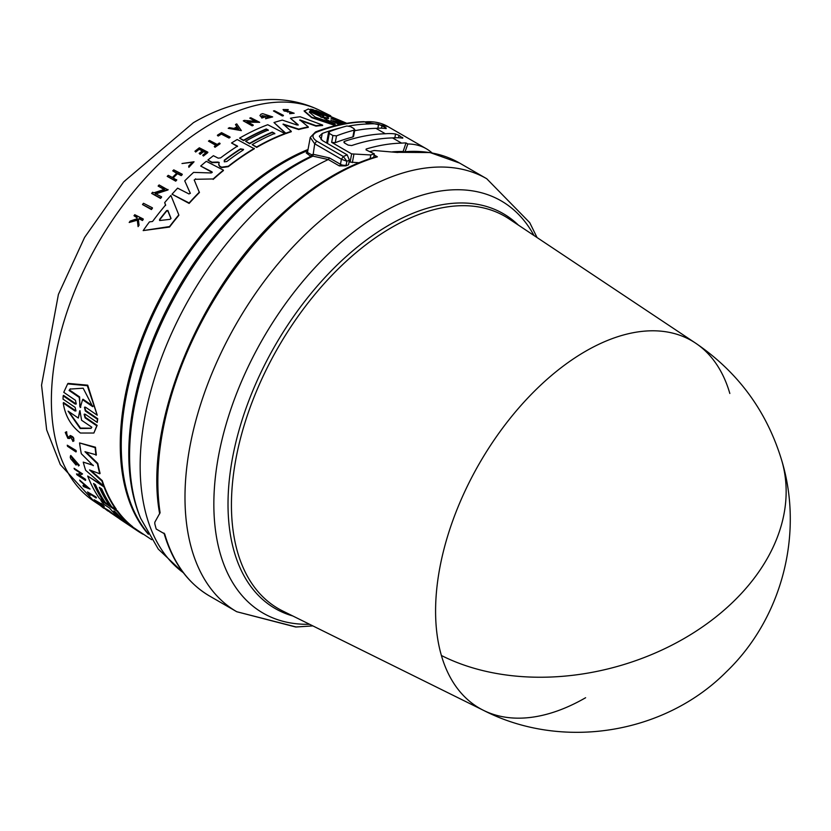 <?xml version="1.0" encoding="UTF-8"?>
<svg xmlns="http://www.w3.org/2000/svg" width="831" height="831" viewBox="0 0 831 831"><rect width="100%" height="100%" fill="white"/><g stroke="black" fill="none" stroke-linecap="round" stroke-linejoin="round"><path stroke-width="1.25" d="M585.616 697.728A212.175 122.5 -60 0 1 483.528 710.37A212.175 122.5 -60 0 1 441.396 655.493A212.175 122.5 -60 0 1 585.616 351.243A212.175 122.5 -60 0 1 695.557 343.12L695.557 343.12A212.175 122.5 -60 0 1 729.836 393.468M483.528 710.37L282.613 610.93A226.52 130.779 120 0 1 231.434 504.947A226.52 130.779 120 0 1 391.609 227.517A226.52 130.779 120 0 1 508.977 218.844L695.557 343.12C738.177 372.174 766.94 411.397 781.836 460.8C803.93 534.271 781.753 618.7 726.346 671.832C664.229 734.344 561.891 750.559 483.528 710.37M159.677 513.807C142.994 424.111 200.313 285.76 284.669 211.323C314.959 183.963 345.478 165.743 376.235 156.654L377.378 156.83A249.986 144.324 120 0 0 334.613 175.455A249.986 144.324 120 0 0 285.895 211.49A249.986 144.324 120 0 0 160.092 512.717L154.826 522.2L154.784 523.696A249.986 144.324 120 0 0 156.218 529.035L164.694 533.928A249.986 144.324 120 0 0 209.62 596.056L236.762 611.73A249.986 144.324 120 0 1 313.027 227.164A249.986 144.324 120 0 1 361.755 191.12A249.986 144.324 120 0 1 486.737 178.738L529.721 222.646L537.065 237.562M340.772 127.745A252.531 145.799 -60 0 0 322.231 133.479L319.333 136.211L322.293 140.481L347.181 154.857L349.394 160.175L348.553 164.735A243.348 140.501 120 0 0 345.987 165.847L339.308 165.909L328.287 159.542L312.923 156.135L310.825 156.405L306.234 152.935L307.626 151.637M307.834 150.536A231.361 133.573 120 0 0 284.846 161.931A231.361 133.573 120 0 0 141.083 343.691A231.361 133.573 120 0 0 147.627 532.92M307.875 150.318A231.361 133.573 120 0 0 284.649 161.816A231.361 133.573 120 0 0 140.709 344.044A231.361 133.573 120 0 0 147.835 533.273M75.226 404.084L63.177 395.857L63.561 395.39L75.611 403.617L75.226 404.084L76.265 404.001L75.465 400.324L63.758 392.315L67.643 383.891L87.307 385.688L97.237 415.209L85.531 407.211L84.482 407.304L85.313 410.961L97.362 419.177L97.227 422.428L85.167 414.212L84.139 414.285L85.063 417.848L96.791 425.815L93.872 433.034L80.42 433.024C70.864 425.659 65.13 415.656 63.239 403.014L74.967 410.981L75.33 410.524L63.613 402.557L63.239 403.014M67.643 383.891L68.038 383.392L87.722 385.179L97.237 415.209M84.7 407.117L85.686 410.493L97.736 418.71L97.227 422.428M84.357 414.108L85.437 417.391L97.154 425.358L93.872 433.034M133.261 527.384L135.91 529.15A229.242 132.358 120 0 0 137.884 530.51L151.647 539.683M93.269 465.682L81.324 453.726A228.483 131.921 -60 0 1 79.558 442.933L95.472 447.223A229.242 132.358 120 0 0 96.365 454.869L84.959 451.711L97.466 463.833A229.751 132.648 120 0 0 99.762 473.753L89.54 469.941L101.912 480.983A229.751 132.648 120 0 0 103.709 486.062L85.635 470.263A228.483 131.921 -60 0 1 83.245 462.129L93.29 465.37M86.092 452.085L97.798 463.418A229.242 132.358 120 0 0 100.084 473.358L99.762 473.753M90.859 470.439L102.234 480.588A229.242 132.358 120 0 0 104.02 485.668L103.709 486.062M83.245 462.129L93.342 465.308M119.529 518.222L119.529 518.222A228.93 132.171 -60 0 1 109.567 508.053L103.833 504.251A228.483 131.921 -60 0 1 100.831 500.407L117.493 510.868A229.242 132.358 120 0 0 132.648 526.698L133.012 527.695L124.037 521.608M123.85 521.494L118.21 517.91A228.483 131.921 -60 0 1 114.564 515.064L117.42 516.352M94.256 483.954A228.276 131.797 120 0 0 103.813 500.927L99.637 498.745A228.483 131.921 -60 0 1 87.702 476.038L104.031 486.904A229.751 132.648 120 0 0 115.987 509.6L111.666 506.733A229.418 132.451 -60 0 1 101.725 488.919L99.315 487.319A229.231 132.347 120 0 0 109.266 505.134L105.423 502.589A228.93 132.181 -60 0 1 95.482 484.764L93.56 483.486A228.785 132.087 120 0 0 103.501 501.311M87.702 476.038L104.342 486.509A229.242 132.358 120 0 0 116.298 509.206L115.987 509.6M100.011 487.787A228.722 132.056 120 0 0 109.578 504.749L109.266 505.134M77.293 464.384L71.757 457.382L74.759 463.096A227.632 131.423 -60 0 1 74.136 461.163L74.987 461.724A227.704 131.464 120 0 0 76.078 465.08L70.728 458.795A227.372 131.277 120 0 1 70.23 457.154L70.791 455.471L79.288 465.256L78.457 465.942L77.615 463.978M71.954 457.227L74.001 461.62M74.136 461.163L75.309 461.33A227.195 131.173 120 0 0 76.4 464.685L76.078 465.08M76.514 473.909L77.626 474.646L80.607 473.275L74.447 469.172A227.372 131.277 -60 0 1 74.084 468.289L82.581 473.94L79.038 475.581L85.022 479.56A228.037 131.651 120 0 0 85.416 480.401L76.909 474.75A227.372 131.277 -60 0 1 76.514 473.909L77.937 474.252L80.919 472.881M74.084 468.289L82.581 473.94M79.361 475.197L85.333 479.165A227.528 131.36 120 0 0 85.728 480.006L85.416 480.401M79.641 480.089L90.039 489.054L79.641 480.089A227.372 131.277 -60 0 0 80.192 481.076L83.734 484.141A227.601 131.402 -60 0 0 85.157 486.519L83.256 485.294L85.479 486.125M100.354 505.549L108.757 510.535A227.528 131.36 120 0 0 111.614 512.82L111.302 513.215A228.037 131.651 -60 0 1 108.435 510.93L100.354 505.549A227.403 131.298 -60 0 0 103.221 507.845L103.937 508.323A227.465 131.329 120 0 1 101.662 506.515L104.945 508.707A227.715 131.475 -60 0 0 107.22 510.504L108.207 511.158A227.798 131.516 120 0 1 105.932 509.361L108.207 511.158M70.947 436.659L69.638 438.508L67.851 438.373L65.254 432.411L66.657 431.725L66.729 433.408L66.314 432.151M65.254 432.411L66.657 431.725M66.283 433.418L68.028 436.867L69.16 436.929M73.17 441.022C74.655 438.55 73.647 436.722 70.178 435.527L69.846 435.953C73.315 437.148 74.312 438.976 72.837 441.438L72.661 439.734M100.354 503.399L101.351 503.461A227.528 131.36 120 0 0 104.301 506.495L103.989 506.889A228.037 131.651 -60 0 1 101.039 503.846L100.354 503.399A227.985 131.63 120 0 0 101.559 504.677L94.163 499.753A227.403 131.298 -60 0 0 94.744 500.366L102.151 505.279A227.985 131.63 -60 0 0 103.304 506.432L103.989 506.889M94.163 499.753L100.416 503.316M90.122 494.019A226.956 131.038 120 0 0 90.787 494.84L90.475 495.234A227.465 131.329 -60 0 1 88.834 493.167L96.116 497.998A228.037 131.651 120 0 1 95.586 497.302L87.494 491.931A227.403 131.298 -60 0 0 89.675 494.705L90.475 495.234M87.494 491.931L95.897 496.917A227.528 131.36 120 0 0 96.427 497.613L96.116 497.998M67.259 445.208L76.068 450.475A227.528 131.36 120 0 0 76.286 451.524L75.964 451.939L67.477 446.268A227.372 131.277 -60 0 1 67.259 445.208L75.735 450.88A228.037 131.651 120 0 0 75.964 451.939M152.405 207.802L152.405 208.29A227.559 131.381 120 0 0 151.408 209.547L142.496 204.54A227.403 131.298 -60 0 1 143.493 203.283L152.405 207.802A228.068 131.672 -60 0 0 151.408 209.059L142.496 204.54M194.205 179.932L199.398 192.532A229.242 132.358 120 0 0 189.125 203.418L172.017 194.215A228.483 131.921 -60 0 1 177.616 188.149L188.969 193.955L190.351 193.145M190.32 193.415L184.742 180.846A228.483 131.921 -60 0 1 193.581 172.391L211.251 172.962L212.061 171.892L200.697 166.044A228.483 131.921 -60 0 1 206.306 161.318L223.425 170.147A229.751 132.648 120 0 0 213.162 178.956L195.607 179.288L213.162 178.956M212.237 172.464L200.697 166.044M223.425 170.147L223.425 170.573A229.242 132.358 120 0 0 213.162 179.392M219.176 162.845L217.795 162.055L212.04 162.222L207.864 160.051A228.483 131.921 -60 0 1 213.401 155.698L218.2 158.17L220.61 157.88A228.93 132.171 -60 0 1 237.531 146.1L231.527 142.994A228.483 131.921 -60 0 1 237.199 139.515L254.317 148.78A229.242 132.358 120 0 0 228.307 166.667L221.638 167.602L219.685 166.595L218.761 164.611M217.795 162.471L212.04 162.647L207.864 160.051M237.531 146.516L231.527 142.994M178.8 214.897L178.8 215.374A229.242 132.358 120 0 0 169.534 227.06L143.181 230.592A228.483 131.921 -60 0 1 149.414 221.908L152.551 221.472A228.639 132.004 -60 0 1 165.629 204.945L164.673 202.608A228.483 131.921 -60 0 1 170.906 195.441L178.8 214.897A229.751 132.648 120 0 0 169.534 226.562L143.181 230.592M165.629 205.413L164.673 202.608M168.028 189.489L155.283 193.592L161.546 196.791A228.068 131.672 120 0 0 160.549 197.944L151.637 193.405A227.403 131.298 -60 0 1 152.634 192.252L153.797 192.834L164.569 189.343L158.119 186.04A227.403 131.298 -60 0 1 159.126 184.939L168.028 189.946L155.283 194.059M161.546 196.791L161.546 197.259A227.559 131.381 120 0 0 160.549 198.412L151.637 193.405M164.569 189.8L158.119 186.04M176.691 179.683A228.037 131.651 120 0 0 175.694 180.711L167.218 176.369L175.694 181.158A227.528 131.36 120 0 1 176.691 180.13L172.921 177.751A227.756 131.495 120 0 1 177.45 173.253L181.22 175.196A228.037 131.651 -60 0 1 182.228 174.219L182.228 174.655A227.528 131.36 120 0 0 181.22 175.632L177.45 173.7A227.247 131.205 120 0 0 173.212 177.907M176.951 173.44L172.755 170.843A227.403 131.298 -60 0 1 173.762 169.867L182.228 174.219M207.812 152.166L207.812 152.592A227.528 131.36 120 0 0 203.429 156.02L202.712 155.22A227.985 131.63 -60 0 1 206.181 152.509L203.657 151.2A227.798 131.516 120 0 0 200.188 153.922L199.149 153.382A227.715 131.475 -60 0 1 202.619 150.671L199.17 148.884A227.465 131.329 120 0 0 195.701 151.606L194.953 151.221A227.403 131.298 -60 0 1 199.347 147.793L207.812 152.166A228.037 131.651 -60 0 0 203.429 155.594L202.712 155.22M206.181 152.925L203.657 151.626A227.279 131.225 120 0 0 200.188 154.348L199.149 153.382M202.619 151.086L199.17 149.31A226.946 131.028 120 0 0 195.701 152.031L194.953 151.221M139.047 224.765A228.037 131.651 120 0 0 138.091 226.115L137.302 219.675L129.189 222.49L137.302 220.184L138.091 226.634A227.528 131.36 120 0 1 139.047 225.274L138.393 219.467A227.787 131.516 -60 0 1 139.203 218.356L142.475 220.007A228.037 131.651 -60 0 1 143.223 218.979L143.223 219.488A227.528 131.36 120 0 0 142.475 220.516L139.203 218.865A227.279 131.225 120 0 0 138.445 219.903M137.188 219.228L137.001 217.753L133.999 215.738A227.403 131.298 -60 0 1 134.757 214.71L143.223 218.979M192.802 162.211L181.989 163.52L194.049 161.775L188.866 166.906L188.689 166.075L188.866 166.906M194.049 161.775L188.866 167.343M220.028 143.389L220.028 143.815A227.528 131.36 120 0 0 215 147.295L214.284 146.505A227.985 131.63 -60 0 1 216.226 145.145L208.467 141.135A227.403 131.298 -60 0 1 209.474 140.439L217.234 144.449A227.985 131.63 120 0 1 219.311 143.025L220.028 143.389A228.037 131.651 -60 0 0 215 146.879L214.284 146.505M216.226 145.56L208.467 141.135M230.031 137.011L230.031 137.437A227.528 131.36 120 0 0 229.003 138.05L221.368 134.113A226.956 131.038 120 0 0 218.293 136.024L217.452 135.588L218.293 135.598A227.465 131.329 -60 0 1 221.368 133.687L229.003 137.634A228.037 131.651 120 0 1 230.031 137.011L221.555 132.638A227.403 131.298 -60 0 0 217.452 135.173M284.856 133.552L284.856 133.978A229.242 132.358 120 0 0 256.675 147.399L252.157 144.636A229.418 132.451 -60 0 1 274.791 133.407L272.277 132.098A229.231 132.347 120 0 0 249.643 143.337L245.612 141.26A228.93 132.181 -60 0 1 268.257 130.02L266.242 128.982A228.785 132.087 120 0 0 243.597 140.221L239.557 138.133A228.483 131.921 -60 0 1 267.738 124.723L284.856 133.552A229.751 132.648 120 0 0 256.675 146.973L252.157 144.636M274.791 133.822L272.277 132.524A228.722 132.056 120 0 0 249.643 143.753L245.612 141.26M268.257 130.446L266.242 129.407A228.276 131.797 120 0 0 243.597 140.636L239.557 138.133M287.381 111.967L290.59 111.946L284.119 111.022L283.059 109.547L288.284 109.588L285.085 110.897M287.381 111.52L283.059 109.547M294.164 113.234L289.676 113.702L294.164 113.234L284.42 109.817M335.454 125.626L311.687 117.659L304.188 111.167L308.311 108.965L320.693 115.229L323.321 115.613L310.576 109.173L312.892 109.588L328.785 116.942M336.462 125.377L311.687 117.192L304.188 110.7M330.821 120.215L339.401 124.702M341.821 124.193L335.755 121.014M336.295 121.399L338.903 121.928L342.227 124.12M69.846 435.953L68.807 437.366L67.685 437.283L66.729 433.408L66.075 433.574M170.957 218.532L170.012 219.332L159.884 220.516L159.573 219.509A228.93 132.171 -60 0 1 166.616 210.617L167.862 210.44L170.989 218.335M226.811 161.515L224.287 161.827L224.287 160.217A229.231 132.347 -60 0 1 240.512 148.853L243.545 149.393L243.026 150.151A229.418 132.451 120 0 0 226.811 161.515M335.038 123.902L315.313 117.181L309.309 112.123L309.994 111.188L320.787 116.672L327.674 117.981L328.681 118.49L324.246 118.428L335.038 123.902M344.294 123.726L338.871 120.994L330.967 118.708L335.319 119.217L324.568 113.816L346.226 123.383M114.159 511.065L116.382 512.883A229.418 132.451 120 0 0 125.99 522.554L123.59 520.964A229.231 132.347 -60 0 1 113.972 511.294L113.805 510.961M79.942 410.722L81.604 420.278L91.826 427.217L91.046 428.36L80.171 428.516L68.1 411.127L78.322 418.055L79.724 410.826M68.755 411.574L80.524 428.079L91.171 428.204M69.087 390.456L70.053 389.074L83.162 388.202L92.719 406.66L82.581 399.711L80.275 407.522L79.236 397.415L69.087 390.456L69.472 389.968L79.62 396.927L79.236 397.415M80.794 407.18L80.275 407.522M79.818 406.515L79.62 396.927M80.202 406.047L80.649 407.055M82.581 399.711L82.965 399.223L93.114 406.182M70.251 388.825L69.472 389.968M78.322 418.055L79.994 410.659M114.751 511.449A228.722 132.046 120 0 0 121.555 518.492M85.448 485.605A227.123 131.132 120 0 0 85.853 486.27L86.507 486.509M333.927 119.529L335.319 119.217M345.447 123.518L328.847 115.966M320.787 116.672L309.994 111.676L309.34 112.372M333.179 123.445L324.246 118.428M320.787 117.15L327.674 118.48M243.514 149.601L240.512 149.268A228.722 132.046 120 0 0 224.287 160.632L224.287 161.827M170.957 218.636L167.862 210.918L166.616 211.095A228.421 131.88 120 0 0 159.573 219.997L159.573 220.475M238.767 129.709L237.344 127.621A227.123 131.132 120 0 0 235.308 128.67M84.347 484.66L87.546 487.402L85.541 486.654A227.642 131.423 -60 0 1 84.347 484.66M237.344 127.205L238.767 129.293L234.716 128.566A227.642 131.423 -60 0 1 237.344 127.205L237.344 127.621M63.177 395.857L63.021 399.129L75.081 407.346L75.985 410.919L74.967 410.981M137.624 530.947L121.16 519.977A228.483 131.921 -60 0 1 119.259 518.679L135.588 529.544A229.751 132.648 120 0 0 137.624 530.947A229.751 132.648 120 0 0 142.88 534.156L143.046 533.949M79.558 442.933L95.129 447.649A229.751 132.648 120 0 0 96.032 455.284M100.831 500.407L117.181 511.262A229.751 132.648 120 0 0 132.337 527.093L132.648 526.698M114.564 515.064L119.249 517.983M70.469 455.876L78.976 465.661M82.944 485.678A227.372 131.277 120 0 0 83.536 486.602L90.039 489.054M111.302 513.215L110.616 512.769A227.985 131.63 -60 0 1 108.342 510.961M70.656 437.023L70.022 438.03M70.635 437.044L72.328 440.15M74.032 440.804L72.837 441.438M110.108 512.374L118.293 517.973M331.361 120.63L333.989 121.004L340.045 124.567M340.741 124.421L333.989 121.004M342.954 123.975L338.903 121.928M328.235 116.942L315.853 110.326L346.787 123.289M323.321 116.08L323.861 116.018M199.398 192.096A229.751 132.648 120 0 0 189.125 202.961L172.017 194.215M194.246 180.15L195.607 178.852M190.32 193.332L184.742 180.846M282.322 120.1L296.927 124.982L298.132 124.712L290.414 118.251A228.483 131.921 -60 0 1 300.157 116.766L322.605 125.055A229.751 132.648 120 0 0 316.019 125.678L299.856 119.893L308.28 126.904A229.751 132.648 120 0 0 298.693 129.106L283.122 124.068L291.265 131.308A229.751 132.648 120 0 0 285.781 133.209L273.991 122.541A228.483 131.921 -60 0 1 282.322 120.1M254.317 148.365A229.751 132.648 120 0 0 228.307 166.242L221.638 167.176L219.685 166.169L218.761 164.185L219.176 162.429L217.795 162.055M218.719 165.026L218.761 164.185M261.796 117.628L259.926 115.551L261.027 114.169A227.372 131.277 120 0 1 262.721 113.65L272.682 116.911L265.598 118.75L265.816 117.96L270.729 116.683L261.879 115.738L262.409 116.672A227.632 131.423 -60 0 1 264.445 116.028L265.338 116.485A227.704 131.464 120 0 0 261.796 117.628L259.926 115.551M244.283 120.391L256.218 121.451L249.767 118.127A227.372 131.277 -60 0 1 250.775 117.732L259.677 122.323L246.932 121.762L253.195 124.993A228.037 131.651 120 0 0 252.198 125.429L243.286 120.838A227.372 131.277 -60 0 1 244.283 120.391M236.731 123.892L241.374 130.633L228.213 128.317A227.372 131.277 120 0 1 229.46 127.642L233.958 128.431A227.601 131.402 -60 0 1 237.074 126.811L235.485 124.505A227.372 131.277 -60 0 1 236.731 123.892M167.218 176.369A227.403 131.298 -60 0 1 168.226 175.341L172.422 177.491A227.715 131.475 -60 0 1 176.951 173.004L172.755 170.843M289.676 113.255L290.237 112.943C293.26 113.286 293.374 112.964 290.59 111.946L292.699 112.912M285.085 110.45L288.284 109.588M129.189 222.49A227.403 131.298 -60 0 1 130.166 221.088L137.188 218.719L137.001 217.255L133.999 215.738M181.989 163.52L192.813 161.993L188.689 166.075M274.448 110.741L283.361 115.322A228.037 131.651 120 0 0 282.363 115.519L273.451 110.949A227.372 131.277 -60 0 1 274.448 110.741M328.235 117.067L315.853 110.326M323.321 116.111L310.576 109.173M322.605 125.055L322.605 125.512A229.242 132.358 120 0 0 316.019 126.125L316.019 125.678M316.019 126.125L299.856 120.339M298.693 129.106L298.693 129.532A229.242 132.358 120 0 1 308.28 127.34L308.28 126.904M298.693 129.532L283.122 124.505M285.781 133.209L285.781 133.635A229.242 132.358 120 0 1 291.265 131.734L291.265 131.308M285.781 133.635L273.991 122.541M298.132 125.149L290.414 118.251M272.682 116.911L265.598 118.75M270.698 116.891L262.077 115.644M261.796 118.054A227.195 131.173 120 0 1 265.338 116.911L265.338 116.485M249.767 118.127L256.218 121.877M246.932 122.178L259.677 122.323M252.198 125.429L252.198 125.855A227.528 131.36 120 0 1 253.195 125.419L253.195 124.993M252.198 125.855L243.286 120.838M237.074 127.226L235.485 124.505M228.213 128.317L241.374 130.633M138.091 226.634L138.091 226.115M283.361 115.322L283.361 115.758A227.528 131.36 120 0 0 282.363 115.956L282.363 115.519M282.363 115.956L273.451 110.949M348.875 126.021A252.531 145.799 -60 0 1 368.393 123.975A102.036 58.908 -60 0 1 378.604 124.203L385.989 127.808L386.186 128.587A102.036 58.908 120 0 0 375.976 128.348A252.531 145.799 120 0 0 354.619 130.737M398.973 135.308L402.775 138.164A102.036 58.908 120 0 0 392.564 137.925A252.531 145.799 120 0 0 351.721 145.539L348.147 145.113L344.543 143.025L344.501 141.374A252.531 145.799 -60 0 1 385.355 133.76A102.036 58.908 -60 0 1 395.556 133.999L398.973 135.308L398.516 137.769M329.294 131.703L329.315 133.438L332.919 135.526L331.652 142.35L335.236 142.693A252.531 145.799 120 0 1 352.863 136.97L353.559 136.44L354.827 129.636L354.131 130.166L354.068 128.67L350.453 126.592L346.911 126A260.186 150.224 120 0 0 329.294 131.703L328.567 132.389L326.604 142.974M312.134 156.238L312.726 154.483L311.521 154.711L307.47 152.478L310.254 137.499M363.853 121.669L364.788 121.887A252.531 145.799 120 0 0 316.715 132.119L315.5 131.963L310.275 137.395L314.71 143.815L312.923 156.135A237.884 137.344 120 0 0 297.799 164.081A237.884 137.344 120 0 0 140.657 518.336L158.285 549.104L183.547 572.975M332.919 135.526L336.503 135.869A260.186 150.224 120 0 1 354.131 130.166L352.863 136.97M385.854 128.535L385.989 127.808L386.186 128.587M343.795 142.008L344.501 141.374L344.242 142.818M402.443 138.112L402.578 137.385L402.775 138.164M316.715 132.119C311.76 134.643 311.739 137.634 316.663 141.104L314.71 143.815L341.406 159.23L340.471 164.289A1.527 0.883 -60 0 1 339.412 165.857A1.527 0.883 -60 0 1 339.308 165.909M347.181 154.857A252.531 145.799 120 0 0 343.359 156.519L346.87 161.256L341.406 159.23L343.359 156.519L316.663 141.104M403.097 151.564L406.016 142.942L407.824 143.981L405.196 151.398M370.127 158.555L370.792 154.961A252.531 145.799 -60 0 1 374.314 153.86L366.211 149.964L366.18 149.019L366.035 149.84M366.211 149.964L366.18 149.019A252.531 145.799 120 0 1 401.591 143.129L392.564 137.925M373.659 157.423L374.314 153.86M375.976 128.348L385.355 133.76M331.652 142.35L351.638 153.891L350.111 162.087L358.857 162.731M370.792 154.961L351.638 153.891M363.905 121.669L387.724 126.478A102.036 58.908 120 0 0 364.788 121.887L368.393 123.975M432.058 152.914A102.036 58.908 120 0 0 426.324 148.759A102.036 58.908 120 0 0 407.824 143.981M406.016 142.942A102.036 58.908 120 0 0 401.591 143.129M402.993 151.502A243.348 140.501 120 0 0 392.461 151.844M350.111 162.087L349.145 161.526M369.733 151.699A249.986 144.324 120 0 1 374.251 150.494L397.582 152.489A249.986 144.324 120 0 1 459.605 163.073L486.737 178.738M374.116 154.95L377.378 156.83M441.396 655.493A212.466 151.73 -16.2 0 0 683.259 638.997A212.466 151.73 -16.2 0 0 781.836 460.8M534.011 235.526A238.03 137.427 120 0 0 382.156 212.663A238.03 137.427 120 0 0 335.766 246.984A238.03 137.427 120 0 0 214.429 487.683A238.03 137.427 120 0 0 309.568 624.268M313.526 154.379L329.44 157.921L328.287 159.542A243.348 140.501 120 0 0 312.227 167.945A243.348 140.501 120 0 0 155.345 375.581A243.348 140.501 120 0 0 183.319 572.684M211.084 123.829A225.866 130.405 120 0 0 64.693 319.052A225.866 130.405 120 0 0 94.048 501.301L60.31 464.591L46.671 429.907L41.55 385.158L58.409 294.413L84.606 237.396L123.684 181.875L193.374 122.708C218.896 107.791 244.771 100.052 270.999 99.502C288.284 99.336 304.53 102.961 319.758 110.367A225.866 130.405 120 0 0 211.084 123.829M518.461 225.17A228.006 131.641 120 0 0 389.24 224.941A228.006 131.641 120 0 0 228.016 504.188A228.006 131.641 120 0 0 292.824 615.979M140.657 518.336L139.785 516.186A236.326 136.44 -60 0 1 295.888 164.247A236.326 136.44 -60 0 1 310.825 156.405L311.521 154.711M308.031 149.487A231.257 133.511 120 0 0 283.776 161.401A231.257 133.511 120 0 0 120.256 444.627A231.257 133.511 120 0 0 148.385 534.26M382.011 125.523L381.522 128.171M377.866 128.213L378.604 124.203M394.86 137.769L395.556 133.999M335.236 142.693L336.503 135.869M329.44 157.921L340.471 164.289A4.082 1.745 -169.5 0 0 346.153 165.109L346.87 161.256L349.394 160.175M322.231 133.479L321.088 139.66M327.445 143.462L329.315 133.438M353.871 154.441L352.354 162.627M345.987 165.847L346.153 165.109M94.048 501.301L100.385 505.528M111.52 512.945L114.616 515.002M319.758 110.367L330.707 115.779M363.957 121.669C348.469 122.053 332.317 125.481 315.5 131.963M387.724 126.478L426.324 148.759M209.62 596.056C187.754 583.175 172.547 562.182 163.977 533.066M396.314 152.322L430.053 152.551L459.605 163.073M312.861 625.899L296.241 626.99L236.762 611.73L295.639 626.99L312.861 625.899"/></g></svg>
